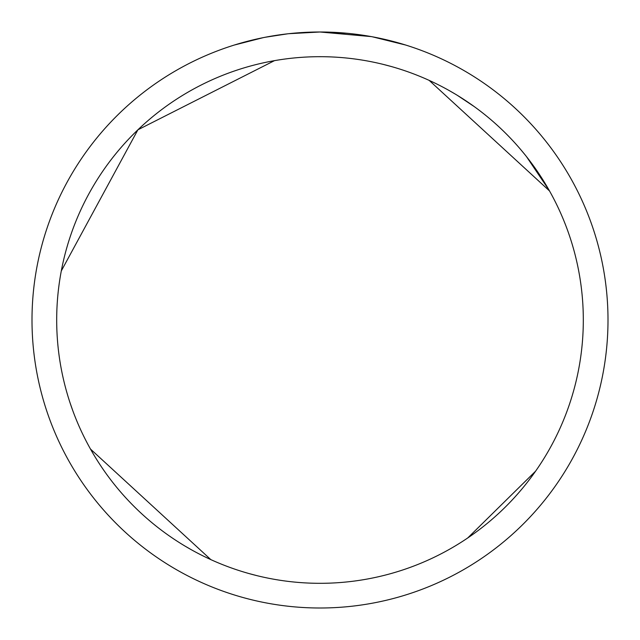 <?xml version="1.0" encoding="UTF-8"?>
<svg xmlns="http://www.w3.org/2000/svg" width="640" height="640" viewBox="0 0 640 640"><rect width="100%" height="100%" fill="white"/><g stroke="black" fill="none" stroke-linecap="round" stroke-linejoin="round"><path stroke-width="0.96" d="M371.16 36.584L320 32L346.632 33.232M350.704 33.64L356.68 34.344M316.576 32.024L320 32A288 288 0 0 1 608 320A288 288 0 0 1 320 608A288 288 0 0 1 32 320A288 288 0 0 1 320 32L288.872 33.688L312.416 32.096M372.52 36.832L405.584 45.008M320 56.688A263.312 263.312 0 0 1 583.312 320A263.312 263.312 0 0 1 320 583.312A263.312 263.312 0 0 1 56.688 320A263.312 263.312 0 0 1 320 56.688M467.752 537.952L535.6 471.168M549.52 190.944L429.184 80.392M382.912 64.312L391.2 66.496M448.472 90.152L454.672 93.736M457.184 95.24L474.248 106.592M521.112 150.04L524.784 154.48M525.216 155.016L525.672 155.584M525.712 155.632L526.056 156.064M526.48 156.6L549.24 190.448M552.656 196.688L553.232 197.776M287.52 33.84L265.232 37.256M234.432 45.008L263.088 37.68M277.256 35.192L279.72 34.832M294.328 33.144L296.6 32.952M297.72 32.864L299.096 32.76M90.48 449.056L210.816 559.608M257.088 575.688L248.8 573.504M191.528 549.848L185.328 546.264M274.488 60.648L137.896 129.808L61.304 270.92M72.8 410.696L70.024 402.752"/></g></svg>
